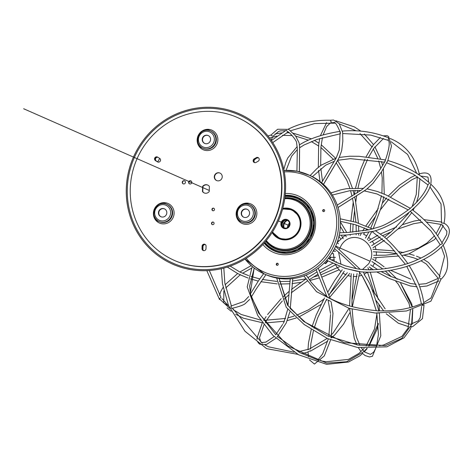 <?xml version="1.0" encoding="UTF-8"?>
<svg xmlns="http://www.w3.org/2000/svg" width="473" height="473" viewBox="0 0 473 473"><rect width="100%" height="100%" fill="white"/><g stroke="black" fill="none" stroke-linecap="round" stroke-linejoin="round"><path stroke-width="0.71" d="M283.776 227.915A5.753 5.54 113.8 0 1 287.217 220.105M287.75 220.317A5.753 5.54 -66.2 0 0 284.297 228.163M273.873 247.616A26.358 25.388 -66.2 0 0 274.121 247.746A26.358 25.388 -66.2 0 0 309.407 234.537A26.358 25.388 -66.2 0 0 295.318 199.588A26.358 25.388 -66.2 0 0 295.057 199.5M272.129 232.556A16.029 15.438 -66.2 0 0 279.898 239.025A16.029 15.438 -66.2 0 0 282.162 239.657A16.029 15.438 -66.2 0 0 300.042 229.086A16.029 15.438 -66.2 0 0 292.793 209.74A16.029 15.438 -66.2 0 0 288.761 208.333A16.029 15.438 -66.2 0 0 282.771 208.38M293.13 209.923A15.981 15.39 -66.2 0 0 289.458 208.694A15.981 15.39 -66.2 0 0 284.096 208.628M273.205 233.36A15.981 15.39 -66.2 0 0 280.264 239.155M273.282 250.046A28.829 27.765 -66.2 0 0 273.554 250.187A28.829 27.765 -66.2 0 0 280.802 252.718A28.829 27.765 -66.2 0 0 288.897 253.055M309.224 206.914A28.829 27.765 -66.2 0 0 296.742 197.525A28.829 27.765 -66.2 0 0 296.447 197.418M298.292 200.499A26.719 25.731 -66.2 0 0 291.67 198.205A26.719 25.731 -66.2 0 0 284.864 197.826M265.761 241.23A26.719 25.731 -66.2 0 0 276.794 249.324M265.684 241.319A26.73 25.749 -66.2 0 0 276.693 249.283A26.73 25.749 -66.2 0 0 309.531 234.59A26.73 25.749 -66.2 0 0 298.191 200.446A26.73 25.749 -66.2 0 0 291.474 198.104A26.73 25.749 -66.2 0 0 284.882 197.708M274.677 251.133A29.184 28.108 113.8 0 1 264.33 242.891M285.13 195.645A29.184 28.108 113.8 0 1 298.191 197.714M322.722 210.928A1.029 0.987 113.8 0 1 324.088 209.651A1.029 0.987 113.8 0 1 324.579 210.988A1.029 0.987 113.8 0 1 322.722 210.928M277.474 263.26A1.029 0.987 113.8 0 1 278.171 264.667A1.029 0.987 113.8 0 1 276.321 263.969A1.029 0.987 113.8 0 1 277.474 263.26M284.001 170.463L297.275 171.273L309.709 175.388A54.259 52.261 113.8 0 1 339.242 235.04A54.259 52.261 113.8 0 1 265.992 274.707L264.271 273.95A54.259 52.261 -66.2 0 0 337.521 234.283A54.259 52.261 -66.2 0 0 307.994 174.632A54.259 52.261 -66.2 0 0 297.298 171.285A54.259 52.261 -66.2 0 0 284.007 170.475M324.277 209.764A1.029 0.987 -66.2 0 0 323.473 211.597M277.87 263.437A1.029 0.987 -66.2 0 0 277.06 265.27M329.64 259.086L330.645 257.921A0.414 0.396 -66.2 0 0 330.621 257.347L329.699 256.514M329.255 258.885L330.243 257.744A0.414 0.396 -66.2 0 0 330.213 257.17L329.616 256.626M325.075 263.461L325.258 263.544A0.414 0.396 -66.2 0 0 325.826 263.502L327.984 261.001M324.307 262.87L324.856 263.366A0.414 0.396 -66.2 0 0 325.418 263.325L327.606 260.794M356.713 268.759L360.213 269.303M349.73 310.513L349.653 308.266M373.439 231.309L375.243 230.818C401.536 222.576 427.302 199.671 430.702 184.458L430.779 184.18C442.645 194.911 447.038 208.025 443.97 223.528M408.879 209.433C395.682 218.987 386.015 224.74 379.872 226.703L369.301 229.766L348.211 232.426L339.667 232.787M366.953 188.904L365.126 190.329M441.344 247.054L444.567 256.254L439.115 277.616L440.996 279.236C449.072 271.969 449.799 260.605 443.166 245.15L442.941 245.428C434.415 254.421 422.07 261.516 405.893 266.701C390.852 271.171 375.952 272.903 361.212 271.892L359.935 271.721M407.75 263.538C421.78 258.654 432.635 252.334 440.333 244.582L442.468 243.761L442.084 243.435M338.207 159.454L339.023 157.639M429.91 186.776L441.049 204.011L441.528 223.079L443.905 223.15C451.431 227.117 451.165 234.484 443.106 245.245M410.197 208.345C419.675 199.925 425.641 191.979 428.106 184.517L429.644 183.104C417.972 172.71 404.043 165.189 387.86 160.542L381.504 171.859L373.014 183.27L367.036 188.851M299.356 145.282L299.634 146.464M418.363 174.407L419.137 173.958M385.4 160.04C389.303 148.812 390.207 142.083 388.108 139.854L388.782 137.909C373.912 131.973 358.451 129.703 342.393 131.092M372.168 146.382L372.15 147.05L373.256 144.856M340.028 131.731C333.696 117.186 334.074 124.553 331.774 122.406L330.728 121.425L330.757 120.278C315.266 119.799 301.023 122.797 288.033 129.277M318.625 145.654L318.903 143.396M285.349 130.696L280.182 130.897L278.39 131.612L273.205 136.129L271.608 135.757L271.076 134.971L267.99 135.988M209.314 270.503L220.968 297.31L219.425 298.865L229.789 308.396M330.107 298.481L326.932 296.654M308.018 351.877L310.442 350.771M231.398 306.078L230.901 306.12L231.398 306.078L230.942 306.989L231.563 308.372L232.184 308.201M240.29 274.701L237.665 273.542L227.312 267.068M248.632 275.635L239.977 272.093L230.174 266.11M310.465 348.861L308.822 349.139L308.071 349.789M351.965 301.685L352.007 305.31M322.196 302.424L323.313 300.302M328.688 300.337L330.461 301.289M442.598 225.047L441.132 224.456M398.361 228.595L402.227 224.758M360.148 269.297L360.195 269.285C373.398 270.751 388.581 269.048 405.745 264.171L407.696 263.579M423.737 302.608L430.986 298.037L438.441 278.975L438.252 278.361M404.279 254.982L408.855 253.924M378.778 310.802L378.778 310.802C394.961 311.346 409.186 308.975 421.443 303.69L422.277 303.979L423.873 303.678L423.737 303.317M361.904 271.945L361.212 271.892M409.115 265.53L407.685 266.003M378.79 311.068L376.419 310.66C357.665 308.893 342.221 304.801 330.089 298.38L318.234 268.191M377.572 312.943L379.216 313.02M424.021 305.085L422.129 305.41M411.285 210.556L412.267 209.722M377.714 158.26L373.262 148.883L383.467 138.494M355.501 201.001L354.726 197.401M384.862 161.867L385.371 160.317M337.237 205.116L361.36 190.075L371.199 181.602C374.013 179.308 385.501 161.299 384.862 161.192L385.069 160.85M417.399 176.725L417.488 177.085L412.007 179.663L400.046 187.923L390.639 197.058M380.623 209.007L382.243 203.36M410.322 208.333L409.316 209.161M387.417 161.459L387.86 160.542M330.213 120.248L333.566 120.012L339.218 123.713L342.641 132.416L342.836 141.167L341.683 150.585L339.242 157.42L349.606 156.226L359.09 156.285L385.501 159.933M363.696 188.337L346.52 188.68L340.643 189.88L330.94 192.913M342.47 131.866L342.328 131.187M322.444 137.637L320.895 147.316M286.668 130.654L287.306 131.417C289.565 132.127 297.275 140.954 296.63 143.289L297.334 148.498L296.92 171.208M333.093 159.07L320.913 147.493L320.67 165.556M283.782 169.399L285.852 162.387L287.773 157.952L297.18 146.571M270.988 135L277.633 129.241L288.696 129.36L295.513 135.81L299.019 142.675L299.456 144.886C309.123 138.684 322.687 134.166 340.158 131.328L339.283 150.018L336.143 158.148L321.309 165.095L316.78 168.719L310.122 175.572M340.176 132.115L340.477 133.155M321.605 182.744L336.143 158.148M220.069 173.094A4.109 3.961 -66.2 0 0 214.943 175.329A4.109 3.961 -66.2 0 0 216.764 180.615M222.245 176.807A4.109 3.961 113.8 0 1 216.61 180.55A4.109 3.961 113.8 0 1 214.641 175.193A4.109 3.961 113.8 0 1 222.245 176.807M157.515 157.066A2.058 1.981 -66.2 0 0 155.788 160.767L157.822 162.008A2.058 1.981 -66.2 0 0 157.893 162.05M157.515 161.872L155.487 160.637A2.058 1.981 113.8 0 1 157.367 156.989A2.058 1.981 113.8 0 1 157.592 157.107L159.62 158.343A2.058 1.981 113.8 0 1 157.74 161.991A2.058 1.981 113.8 0 1 157.515 161.872L157.822 162.008M258.211 157.621A2.058 1.981 -66.2 0 0 256.597 157.787L254.492 159.005A2.058 1.981 -66.2 0 0 254.45 162.588M254.184 158.869L256.295 157.657A2.058 1.981 113.8 0 1 259.222 159.312A2.058 1.981 113.8 0 1 258.169 161.204L256.064 162.422A2.058 1.981 113.8 0 1 253.132 160.767A2.058 1.981 113.8 0 1 254.184 158.869L254.492 159.005M206.068 246.197L205.992 248.65A2.058 1.981 113.8 0 1 203.171 250.519A2.058 1.981 113.8 0 1 202.006 248.627L202.089 246.179A2.058 1.981 113.8 0 1 204.904 244.305A2.058 1.981 113.8 0 1 206.068 246.197M205.057 244.381A2.058 1.981 -66.2 0 0 202.391 246.309L202.314 248.763A2.058 1.981 -66.2 0 0 203.325 250.578M213.914 208.315A1.33 1.283 -66.2 0 0 212.85 210.733M211.939 209.45A1.33 1.283 113.8 0 1 213.766 208.238A1.33 1.283 113.8 0 1 214.517 209.462A1.33 1.283 113.8 0 1 212.69 210.674A1.33 1.283 113.8 0 1 211.939 209.45M213.465 222.204A1.33 1.283 -66.2 0 0 212.401 224.628M211.49 223.345A1.33 1.283 113.8 0 1 213.317 222.127A1.33 1.283 113.8 0 1 214.074 223.357A1.33 1.283 113.8 0 1 212.241 224.569A1.33 1.283 113.8 0 1 211.49 223.345M184.647 180.887A1.644 1.585 -66.2 0 0 183.329 183.885M182.241 182.312A1.644 1.585 113.8 0 1 184.5 180.816A1.644 1.585 113.8 0 1 185.428 182.33A1.644 1.585 113.8 0 1 183.175 183.826A1.644 1.585 113.8 0 1 182.241 182.312M191.015 180.923A1.644 1.585 -66.2 0 0 189.703 183.92M188.615 182.347A1.644 1.585 113.8 0 1 190.867 180.852A1.644 1.585 113.8 0 1 191.802 182.365A1.644 1.585 113.8 0 1 189.543 183.861A1.644 1.585 113.8 0 1 188.615 182.347M281.577 189.401A78.098 75.225 113.8 0 1 174.46 260.457A78.098 75.225 113.8 0 1 137.075 158.674A78.098 75.225 113.8 0 1 237.393 117.499A78.098 75.225 113.8 0 1 281.577 189.401M209.226 191.518A4.316 4.156 113.8 0 1 202.456 191.482L202.621 186.445A4.316 4.156 113.8 0 1 209.391 186.48L209.226 191.518M237.541 117.57A78.098 75.225 113.8 0 1 237.694 117.635A78.098 75.225 113.8 0 1 281.884 189.537A78.098 75.225 113.8 0 1 174.762 260.593A78.098 75.225 113.8 0 1 174.608 260.528M207.813 185.103A4.316 4.156 -66.2 0 0 202.923 186.575L202.763 191.612A4.316 4.156 -66.2 0 0 204.336 192.996M158.461 212.755A4.316 4.156 113.8 0 1 164.379 208.83A4.316 4.156 113.8 0 1 166.443 214.452A4.316 4.156 113.8 0 1 158.461 212.755M247.373 216.965A4.316 4.156 113.8 0 1 241.597 211.561A4.316 4.156 113.8 0 1 249.584 212.986A4.316 4.156 113.8 0 1 247.373 216.965M204.809 143.473A4.316 4.156 113.8 0 1 202.515 139.565A4.316 4.156 113.8 0 1 208.28 135.574M161.056 216.794A4.316 4.156 113.8 0 1 158.762 212.885A4.316 4.156 113.8 0 1 164.527 208.9M243.814 217.249A4.316 4.156 113.8 0 1 241.898 211.697A4.316 4.156 113.8 0 1 247.29 209.356M208.605 135.751A4.316 4.156 113.8 0 1 204.655 143.408A4.316 4.156 113.8 0 1 202.586 137.779A4.316 4.156 113.8 0 1 208.605 135.751M158.183 162.121L156.096 160.903A2.058 1.981 113.8 0 1 157.663 157.154M156.397 161.039A2.058 1.981 113.8 0 1 157.84 157.261M254.776 162.665A2.058 1.981 -66.2 0 1 255.095 159.271L256.898 157.923A2.058 1.981 113.8 0 1 258.353 157.71M257.206 158.059A2.058 1.981 113.8 0 1 258.489 157.811M156.066 160.938L158.053 162.097M256.75 157.71L254.793 159.135A2.058 1.981 -66.2 0 0 254.61 162.635M203.485 250.625A2.058 1.981 113.8 0 1 202.615 248.893L202.917 249.029A2.058 1.981 113.8 0 0 203.65 250.66M205.335 244.565A2.058 1.981 -66.2 0 0 203 246.575L202.917 249.029M205.199 244.464A2.058 1.981 -66.2 0 0 202.692 246.445L202.615 248.893L202.314 248.869M202.763 191.612L202.456 191.482M202.923 186.575L202.621 186.445M282.428 205.554A81.155 78.169 113.8 0 1 187.639 267.937A81.155 78.169 113.8 0 1 129.419 172.409A81.155 78.169 113.8 0 1 224.208 110.02A81.155 78.169 113.8 0 1 282.428 205.554M128.425 172.19A82.207 79.18 113.8 0 1 224.444 108.997A82.207 79.18 113.8 0 1 283.422 205.773A82.207 79.18 113.8 0 1 187.403 268.966A82.207 79.18 113.8 0 1 128.425 172.19M289.571 222.736A11.068 10.66 -66.2 0 0 287.312 227.88M23.65 108.743L209.261 190.448M278.396 220.885L289.352 225.71M335.682 246.102L370.016 261.214M374.527 263.201L375.337 263.562M385.578 268.067L386.293 268.38M390.444 270.207L410.848 279.188M284.746 198.684A25.501 24.561 113.8 0 1 310.069 225.639A25.501 24.561 113.8 0 1 280.211 248.904A25.501 24.561 113.8 0 1 266.317 240.562M274.121 247.746L265.844 241.124A26.322 25.353 -66.2 0 0 273.625 247.485A26.322 25.353 -66.2 0 0 280.241 249.797A26.322 25.353 -66.2 0 0 310.105 230.871A26.322 25.353 -66.2 0 0 294.797 199.399A26.322 25.353 -66.2 0 0 291.078 198.37A26.322 25.353 -66.2 0 0 284.847 197.962L295.318 199.588M285.036 196.472A27.966 26.937 113.8 0 1 312.966 225.946A27.966 26.937 113.8 0 1 280.211 251.535A27.966 26.937 113.8 0 1 264.874 242.271M273.554 250.187L264.395 242.82A28.788 27.73 -66.2 0 0 273.004 249.904A28.788 27.73 -66.2 0 0 280.241 252.428A28.788 27.73 -66.2 0 0 312.901 231.729A28.788 27.73 -66.2 0 0 296.157 197.312A28.788 27.73 -66.2 0 0 292.095 196.183A28.788 27.73 -66.2 0 0 285.118 195.751M262.876 244.5A30.828 29.693 -66.2 0 0 279.377 254.226A30.828 29.693 -66.2 0 0 315.456 226.336A30.828 29.693 -66.2 0 0 285.331 193.487M285.16 195.331A29.184 28.108 113.8 0 1 297.889 197.578A29.184 28.108 113.8 0 1 312.966 232.686A29.184 28.108 113.8 0 1 280.122 252.801A29.184 28.108 113.8 0 1 274.37 250.997A29.184 28.108 113.8 0 1 264.117 243.128M284.273 171.888A52.615 50.676 113.8 0 1 296.559 172.71A52.615 50.676 113.8 0 1 335.558 233.804A52.615 50.676 113.8 0 1 297.623 274.612A52.615 50.676 113.8 0 1 246.232 258.305M245.008 259.062A54.259 52.261 -66.2 0 0 264.271 273.95L244.996 259.068M330.621 257.347L330.213 257.17M330.645 257.921L330.243 257.744M325.826 263.502L325.418 263.325M254.172 268.02L250.264 293.544L258.648 313.167L287.738 345.964L326.577 363.063L346.603 361.756L364.003 351.522M364.062 351.463L366.806 348.441M368.656 346.059L378.288 323.443M379.334 310.826L378.974 304.819M378.288 299.456L370.312 272.383M369.064 269.912L367.84 267.706M338.029 207.487L365.664 189.915M323.467 184.364L338.621 158.65M299.338 171.723L299.575 145.879M279.129 278.467L287.519 305.097L303.796 321.51L344.143 342.659L385.424 345.645L401.778 338.414L411.486 324.649M411.593 324.301L412.622 309.448M412.237 306.995L400.631 283.209M397.196 279.241L388.422 270.544L397.208 279.247M384.188 266.92L379.251 263.201L372.665 259.127M287.549 220.211A4.316 4.156 -66.2 0 0 284.084 228.092L282.334 226.289L282.286 222.582L285.012 220.146L287.554 220.211M289.322 225.822A4.316 4.156 113.8 0 1 283.723 227.945A4.316 4.156 113.8 0 1 281.784 222.31A4.316 4.156 113.8 0 1 287.3 220.087A4.316 4.156 113.8 0 1 289.322 225.822M289.577 225.946A4.724 4.553 -66.2 0 0 287.478 219.72A4.724 4.553 -66.2 0 0 281.346 222.044A4.724 4.553 -66.2 0 0 283.445 228.27A4.724 4.553 -66.2 0 0 289.577 225.946M282.535 209.267A15.207 14.651 113.8 0 1 291.953 210.243A15.207 14.651 113.8 0 1 298.7 230.274A15.207 14.651 113.8 0 1 285.887 239.09A15.207 14.651 113.8 0 1 272.619 231.782M292.107 209.858A15.621 15.047 113.8 0 1 292.361 209.965A15.621 15.047 113.8 0 1 299.208 216.179M288.979 239.415A15.621 15.047 113.8 0 1 279.774 238.558A15.621 15.047 113.8 0 1 279.525 238.445M272.418 232.107A15.621 15.047 -66.2 0 0 279.271 238.333A15.621 15.047 -66.2 0 0 299.155 230.487A15.621 15.047 -66.2 0 0 292.231 209.911A15.621 15.047 -66.2 0 0 291.859 209.746A15.621 15.047 -66.2 0 0 282.635 208.895L291.859 209.746L299.137 216.049M155.487 160.637L155.788 160.767M256.295 157.657L256.597 157.787M202.089 246.179L202.391 246.309M202.006 248.627L202.314 248.763M249.762 204.833A9.454 9.105 113.8 0 1 250.022 204.939A9.454 9.105 113.8 0 1 255.367 213.642A9.454 9.105 113.8 0 1 242.401 222.245A9.454 9.105 113.8 0 1 242.152 222.133M241.632 204.496A10.69 10.294 -66.2 0 0 241.041 222.901A10.69 10.294 -66.2 0 0 256.869 213.784A10.69 10.294 -66.2 0 0 241.632 204.496M174.105 213.323A10.69 10.294 -66.2 0 0 158.875 204.04A10.69 10.294 -66.2 0 0 158.278 222.44A10.69 10.294 -66.2 0 0 174.105 213.323M202.03 149.119A10.69 10.294 -66.2 0 0 217.858 140.002A10.69 10.294 -66.2 0 0 202.627 130.714A10.69 10.294 -66.2 0 0 202.03 149.119M241.39 205.205A9.454 9.105 -66.2 0 0 236.547 213.92A9.454 9.105 -66.2 0 0 241.892 222.026A9.454 9.105 -66.2 0 0 254.864 213.424A9.454 9.105 -66.2 0 0 249.513 204.72A9.454 9.105 -66.2 0 0 241.39 205.205M167.004 204.371A9.454 9.105 113.8 0 1 167.259 204.484A9.454 9.105 113.8 0 1 172.61 213.187A9.454 9.105 113.8 0 1 159.638 221.79A9.454 9.105 113.8 0 1 159.389 221.671M172.101 212.962A9.454 9.105 -66.2 0 0 166.75 204.259A9.454 9.105 -66.2 0 0 154.612 209.243A9.454 9.105 -66.2 0 0 159.135 221.565A9.454 9.105 -66.2 0 0 172.101 212.962M210.757 131.051A9.454 9.105 113.8 0 1 211.011 131.157A9.454 9.105 113.8 0 1 216.362 139.866A9.454 9.105 113.8 0 1 203.396 148.463A9.454 9.105 113.8 0 1 203.142 148.351M201.853 147.706A9.454 9.105 -66.2 0 0 202.887 148.244A9.454 9.105 -66.2 0 0 215.854 139.641A9.454 9.105 -66.2 0 0 210.503 130.938A9.454 9.105 -66.2 0 0 198.625 135.373A9.454 9.105 -66.2 0 0 201.853 147.706M170.605 212.82A8.218 7.917 113.8 0 1 158.431 219.833A8.218 7.917 113.8 0 1 158.887 205.678A8.218 7.917 113.8 0 1 170.605 212.82M253.362 213.282A8.218 7.917 113.8 0 1 241.189 220.294A8.218 7.917 113.8 0 1 241.65 206.139A8.218 7.917 113.8 0 1 253.362 213.282M214.358 139.5A8.218 7.917 113.8 0 1 202.184 146.512A8.218 7.917 113.8 0 1 202.639 132.357A8.218 7.917 113.8 0 1 214.358 139.5M255.095 159.271L254.64 158.916M202.385 246.421L203 246.575M159.98 161.512A65.995 63.565 113.8 0 1 160.477 160.643M157.763 161.867A67.538 65.049 113.8 0 1 159.738 158.42M296.742 197.525L285.118 195.745M297.889 197.578L310.666 209.208L314.362 223.02L310.43 238.321L297.393 250.536L280.099 252.789L274.37 250.997M325.365 263.609L324.957 263.431M372.777 266.441L374.581 263.083M375.45 260.729L376.13 257.88M376.419 255.42L376.337 251.683M375.94 249.241L375.13 246.451M374.167 244.198L372.292 241.118M370.737 239.232L368.698 237.298M366.735 235.861L363.613 234.206M345.373 235.081L337.119 242.643M338.544 243.766L337.007 242.809M334.151 249.301L333.743 251.145M331.75 253.487L333.441 253.599L334.299 261.427M335.576 264.726L337.45 267.884L340.862 271.603M342.789 273.069L346.023 274.843M348.359 275.706L350.86 276.297M353.272 276.569L356.985 276.439M359.456 275.984L361.762 275.28M364.257 274.186L367.225 272.342M370.004 269.917L371.323 268.433M339.265 249.407L341.299 245.251C353.083 226.472 381.155 245.138 368.55 263.899L362.472 269.545M357.47 271.372L344.439 268.161M340.98 264.301L338.585 252.062M252.233 266.476L247.202 286.892L257.761 315.574L272.909 335.369L298.634 354.797L326.66 364.34L348.554 362.005L359.776 355.891L362.673 353.437M364.364 351.782L367.267 348.465M369.058 346.07L376.91 329.604L378.323 323.904M379.399 310.832L379.027 304.896M378.335 299.527L370.324 272.383M369.076 269.912L367.846 267.7M254.208 268.049L249.655 286.011L250.536 293.668M251.37 296.825L259.86 314.273L275.783 334.783M277.533 336.498L299.811 352.627L318.193 360.178M320.611 360.781L325.944 361.762L348.489 359.397L358.901 353.443L364.234 348.264M366.114 345.929L374.545 328.895L376.934 313.753M374.811 294.023L367.556 272.347M366.22 269.829L365.996 269.433M328.292 258.364L336.504 262.438L345.674 265.974L356.571 268.717M335.576 246.332L360.201 269.285M352.125 309.088L353.514 325.182L356.612 337.551L359.9 345.32M361.437 347.992L364.571 351.989L370.442 354.389L373.64 352.172L375.698 348.471M376.573 345.946L378.43 334.31L376.815 313.161M376.266 310.649L370.483 292.432L362.2 275.889L358.918 271.597M351.238 273.69L349.577 305.901M349.636 308.461L354.283 338.349L356.932 344.9M339.188 235.27L347.259 234.951L373.451 231.309M340.394 221.334L355.182 224.651L368.792 229.872M372.511 229.009L355.873 222.286L340.235 218.804M338.035 207.517L365.387 190.146M332.336 195.03L349.689 190.737L360.704 190.518M364.381 190.909L377.052 193.977L408.276 209.917M410.375 211.396L431.134 231.149L440.192 244.73M323.497 184.393L338.432 159.088M312.428 176.683L325.661 165.195L334.488 161.204M337.823 160.264L350.487 158.662L384.372 162.174M386.813 162.813L413.42 174.224L427.97 184.913M299.374 171.729L299.616 146.175M286.088 170.363L291.587 156.226L297.351 149.563M299.74 147.688L304.056 144.986L316.999 139.423L340.324 133.794M342.777 133.534L370.779 135.089L388.327 140.392M391.212 141.729L407.637 154.47L416.719 173.355M272.75 142.592L288.234 131.943M290.735 130.702L314.563 123.583L334.949 123.151M339.372 123.908L356.104 130.808M359.959 133.546L372.15 147.05M318.832 146.086L311.346 141.569M308.372 140.144L295.755 136.135M292.184 135.574L282.387 135.343M276.989 136.058L269.586 138.045M206.819 270.645L219.513 299.51M227.105 307.935L231.196 311.287M235.631 314.255L243.37 318.181L262.284 322.734M265.714 322.923L284.35 321.25M287.418 320.57L296.074 318.033M298.729 317.076L321.108 304.464M325.885 300.651L327.174 299.551M329.728 297.286L349.748 273.418M331.112 301.721L332.986 313.404L331.041 337.941M317.785 360.065L322.604 353.958L328.309 338.946M328.812 336.469L330.544 314.48M221.311 268.699L222.47 283.871L228.506 305.487L244.955 331.23L266.606 348.654L297.813 354.348M301.833 353.692L308.012 352.036M263.621 273.654L258.536 280.708L250.353 293.97M248.709 296.524L244.216 301.23M231.758 308.378C239.539 306.557 244.157 304.854 245.599 303.27L249.632 299.433M306.173 275.067L311.293 282.44L317.862 289.559L326.813 296.435L316.159 269.681M240.178 274.795L248.035 278.041M250.383 278.851L258.27 281.098M260.854 281.689L277.131 283.912M279.632 284.025L289.582 283.8M292.095 283.581L300.946 282.351M309.815 280.501L319.364 277.899M321.723 277.16L339.029 269.829M339.324 266.807L320.806 274.86M318.441 275.599L313.493 277.018M305.7 278.91L292.42 281.068M289.896 281.305L279.366 281.547M276.876 281.429L262.385 279.49M259.772 278.916L250.968 276.445M232.48 308.313L262.196 343.203M264.91 344.9L268.345 346.768L294.088 352.202M298.297 351.794L308.822 349.139M357.08 273.571L351.989 300.485M309.921 348.725L327.18 338.432M331.644 334.458L333.158 332.962L349.068 308.313M221.872 298.54L228.323 305.7M233.136 309.644L241.124 314.45L260.712 320.109M263.887 320.375L285.633 318.453M288.512 317.755L294.005 316.13M296.636 315.219L308.532 309.809L323.94 299.06M347.318 272.69L329.427 294.218M335.41 257.377L330.544 257.277M441.817 222.062L423.979 219.62M422.442 222.209L413.473 223.753L397.964 229.05M391.047 231.924L382.663 235.666M380.186 236.861L369.939 242.649M440.197 276.539L428.479 262.503L423.725 259.458M421.023 258.075L416.471 256.183M418.12 259.476L413.479 257.75L403.676 255.136M397.06 253.824L389.787 252.671L373.292 251.778M330.609 339.957L324.307 355.903L314.45 364.068L309.466 359.864M308.55 356.825L308 351.776M328.043 300.059L330.521 313.481M307.994 349.441L308.491 343.002L311.24 329.415M344.261 271.206L328.942 295.075M326.648 299.232L317.702 317.809L314.102 328.333M313.416 330.816L310.938 343.309L310.477 349.003M420.704 219.91L413.981 221.092L402.387 224.699M368.39 240.716L377.939 235.229M380.452 233.987L396.616 226.934M426.344 221.997L441.09 224.439M441.971 224.882L446.879 231.303L446.672 234.567L441.965 242.82M414.242 255.408L409.092 253.9M372.89 249.33L394.677 250.909M398.556 251.589L403.694 252.617M421.035 260.824L426.262 263.952L438.252 278.384M326.683 260.298L345.402 268.475L360.733 271.839M378.849 310.873C374.102 294.271 370.389 284.007 367.71 280.069L364.216 274.476M353.686 273.991L352.001 297.984L352.054 306.534M379.358 313.297L380.8 335.783L372.405 356.311L369.437 356.955L365.055 355.536L362.271 353.16M360.982 351.646L358.333 347.602M334.488 248.632L340.264 253.481L356.406 268.688M342.245 269.781L334.677 280.59L327.807 292.078M326.234 294.868L325.749 295.743M324.561 297.913L316.206 314.953L311.944 326.92M303.826 275.96L316.532 291.687L349.08 308.319L375.326 313.049L406.514 310.974L430.927 301.177L441.043 279.147M402.275 224.823L411.877 212.507M413.089 210.331L414.188 208.12M416.553 202.338L418.439 195.982L419.912 178.445M399.023 228.051L386.423 238.859M384.419 240.367L372.919 247.746M390.154 138.506C405.326 144.667 415.075 156.61 419.409 174.348M442.468 243.761C435.668 231.078 425.599 219.732 412.261 209.722M381.126 271.591L390.651 276.38L410.493 283.51L416.104 284.267M418.782 284.338L426.007 283.67L438.246 278.366M369.153 266.89L373.404 269.829M376.969 272.046L389.829 278.715L410.44 286.011L417.068 286.78M424.033 305.209L422.454 318.672L412.639 326.654L410.706 326.813M408.666 326.719L398.319 323.207L386.205 313.776M363.43 272.111L364.713 275.191M371.778 288.95L385.158 308.869M407.844 263.567C396.983 248.473 387.328 239.391 384.052 236.79L375.379 230.641M409.08 265.43C417.411 278.703 422.342 291.457 423.873 303.678M443.266 225.674L437.667 235.808M436.047 237.818L434.32 239.734L408.631 254.019M404.858 254.894L401.825 255.497M399.046 255.994L373.54 257.779M310.454 351.161L327.783 341.11M331.733 337.757L335.097 334.506L343.534 324.117L349.807 312.777M352.403 306.616L359.557 272.956M373.351 149.036L368.739 157.006M367.562 159.366L363.158 169.695L359.196 182.661L358.055 187.917M357.588 190.377L357.139 192.931M356.601 196.218L355.743 201.983M354.62 210.325L353.331 221.577M353.112 224.072L352.71 232.113M415.235 175.335L410.824 177.499L399.318 185.333L388.321 195.964M388.96 198.991L380.475 209.74M375.615 216.309L368.201 226.863M366.841 228.95L365.913 230.434M364.245 233.224L363.672 234.236M371.938 146.719L366.102 156.752M364.943 159.129L360.769 169.05L355.548 187.899M355.081 190.377L354.342 194.734M350.251 235.318L350.245 234.774M350.239 232.302L350.688 223.445M350.913 220.956L353.242 202.042M386.648 197.909L382.367 203.201M360.166 235.53L361.159 233.686M362.708 230.972L364.553 227.956M365.913 225.852L378.246 208.599M420.793 176.045L427.976 177.091L428.704 182.247M387.83 160.654L391.478 146.068L388.611 136.502L387.05 135.674L383.408 135.863M380.357 137.472L373.238 144.88M367.06 188.828L377.407 191.494L386.476 195.124L410.31 208.327M438.903 280.968L426.894 286.011L419.693 286.792M370.607 264.904L377.543 269.515M389.155 313.262L398.414 320.428L410.381 324.348L418.268 320.86L420.19 317.685L421.644 306.291M421.396 303.707L418.061 289.624L406.792 266.429M405.349 264.289L389.675 245.511L372.168 231.634M362.549 276.398L369.555 290.038M375.905 300.32L383.662 310.927M430.779 184.18C432.304 174.454 428.372 171.049 418.983 173.975M354.218 194.811L353.083 190.453M352.361 188.029L348.991 179.078L337.616 160.649M335.664 158.278L321.208 144.756M355.365 200.02L358.463 223.085M358.599 225.727L358.688 231.516M358.64 234.005L358.605 235.134M275.055 133.942L281.583 132.931M286.756 132.736L289.47 132.842M293.431 133.256L311.459 138.861M314.368 140.386L318.932 143.171M417.292 176.997L416.264 194.427L412.16 206.63M409.009 212.472L408.028 213.979L391.573 231.474L384.537 237.198M382.509 238.711L371.731 245.588M335.747 120.769L354.307 126.87L360.899 131.151M364.381 134.036L373.475 144.561M374.894 146.796L380.54 158.792M381.451 161.5L382.58 165.467M383.378 168.926L384.259 194.143M383.84 196.65L382.344 203.289M380.996 208.055L373.132 228.837M371.737 231.735L367.432 239.539M335.599 246.285L336.829 247.007M318.625 145.619L318.317 167.395M320.871 168.5L322.474 181.242M339.774 232.125L340.087 232.775M341.311 235.205L343.232 238.711M271.153 140.215L272.584 137.099M318.56 170.434L320.014 181.472M340.389 238.694L338.999 236.116M323.16 134.852L326.683 126.539L330.597 122.738M373.67 255.314L385.631 255.184L397.202 253.8M400.034 253.321L418.392 248.142L426.877 243.081L434.592 235.714M436.171 233.686L441.096 224.409M326.612 122.631L320.381 135.692M319.736 138.494L318.897 143.425M337.846 240.343L338.485 240.763M336.315 162.984L346.798 180.207L349.843 188.242M350.57 190.649L352.013 196.189M352.58 198.737L354.425 209.001L355.944 222.31M356.098 224.929L356.222 231.788M356.169 234.277L356.151 234.791M271.372 140.528L286.271 130.187M340.418 221.949L346.798 232.509M330.946 259.766L333.897 259.848M365.422 238.096L368.609 232.426M370.761 228.098L376.065 215.067L381.51 195.668M381.912 193.167L382.243 177.937L381.445 171.947M380.759 168.465L378.678 160.944M223.824 268.079L224.858 283.197L231.421 306.013M346.26 236.813L345.355 235.046M344.06 232.633L340.365 226.396M242.625 273.205L251.37 268.286M335.564 251.293L333.175 251.104M251.198 297.245L255.775 289.653L265.938 274.683M240.396 274.647L225.733 287.951M223.853 290.871L223.723 302.909L228.625 305.765M231.386 305.936L243.796 301.502M219.578 295.27L220.808 291.433L223.108 287.395M225.118 284.728L237.688 273.506M239.988 271.963L251.216 265.607M292.775 278.585L290.239 308.757M289.872 311.849L286.26 322.923L277.113 336.989M282.34 301.011L269.58 315.976L266.512 320.481M266.382 320.688L265.329 322.397M263.987 324.738L259.494 337.757L260.889 342.003L262.148 342.511L265.85 342.133L274.115 336.605M275.765 334.766L282.623 324.407M283.191 323.39L284.078 321.77L287.714 309.265M336.433 261.599L335.534 262.001M332.62 263.355L319.163 270.645M317.016 271.934L307.858 277.698M305.8 279.058L291.474 289.411M288.814 291.61L283.073 296.819M281.193 298.664L267.576 314.533M266.122 316.608L263.768 320.209M262.391 322.533L257.016 338.13L257.076 339.46M257.537 341.465L258.335 342.925L259.86 344.267L266.34 344.563L275.877 338.331M288.004 305.795L290.245 278.839M335.534 264.709L320.061 272.98M317.921 274.269L309.259 279.732M307.196 281.086L291.202 292.828M288.583 295.081L284.178 299.184M276.675 278.053L286.289 307.385L304.151 324.484L327.582 338.615L357.464 347.478L386.855 346.851L404.001 337.823L410.061 329.657L411.415 326.411M412.078 324.247L412.799 309.401M412.391 306.947L411.622 303.636L400.655 283.221M382.71 268.895L371.855 261.492M279.165 278.473L288.022 305.564M290.197 308.426L305.582 322.474L327.405 335.806L357.801 345.03L376.904 345.923M379.198 345.71L383.479 345.071L401.908 336.398L408.051 328.144L410.398 310.052M410.002 307.61L408.979 303.329L398.225 284.143L395.759 281.317M391.342 276.699L385.247 271.029M379.251 263.201L372.405 258.985M287.3 220.087L289.31 222.038L289.358 225.698L286.591 228.163L283.824 227.992M288.837 239.45L279.774 238.558L272.413 232.113M250.022 204.939L249.513 204.72C239.504 198.536 230.925 218.561 241.892 222.026L242.401 222.245M167.259 204.484L166.75 204.259C156.788 198.506 147.812 218.355 159.135 221.565L159.638 221.79M211.011 131.157L210.503 130.938C200.493 124.76 191.914 144.779 202.887 148.244L203.396 148.463M237.694 117.635L237.393 117.499M174.762 260.593L174.46 260.457"/></g></svg>
